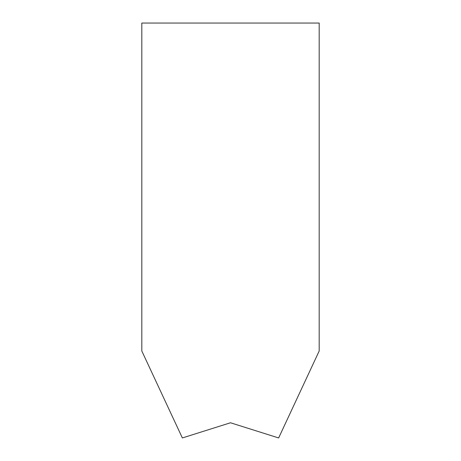 <?xml version="1.0" encoding="UTF-8"?>
<svg xmlns="http://www.w3.org/2000/svg" width="461" height="461" viewBox="0 0 461 461"><rect width="100%" height="100%" fill="white"/><g stroke="black" fill="none" stroke-linecap="round" stroke-linejoin="round"><path stroke-width="0.69" d="M278.64 437.95L230.5 422.772L182.36 437.95L141.821 351.011L141.821 23.05L319.179 23.05L319.179 351.011L278.64 437.95L319.179 351.011L319.179 23.05L141.821 23.05L141.821 351.011L182.36 437.95L230.5 422.772L278.64 437.95"/></g></svg>
